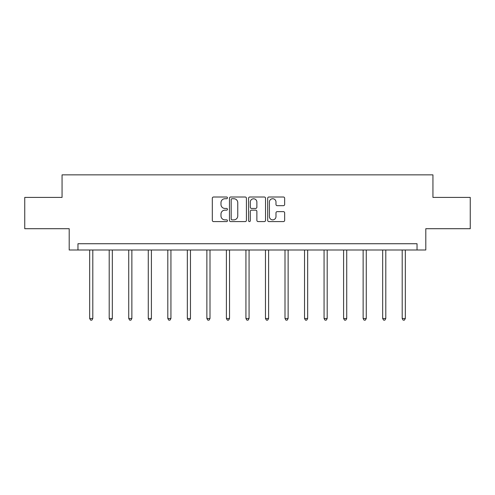 <?xml version="1.0" encoding="UTF-8"?>
<svg xmlns="http://www.w3.org/2000/svg" width="495" height="495" viewBox="0 0 495 495"><rect width="100%" height="100%" fill="white"/><g stroke="black" fill="none" stroke-linecap="round" stroke-linejoin="round"><path stroke-width="0.74" d="M227.465 197.87A0.86 0.86 0 0 0 226.605 197.01L213.549 197.01A1.231 1.231 0 0 0 212.318 198.235L212.318 220.362A1.231 1.231 0 0 0 213.549 221.587L226.605 221.587A0.86 0.86 0 0 0 227.465 220.727A0.86 0.86 0 0 0 226.605 219.867L224.916 219.867A3.935 3.935 0 0 1 220.987 215.938L220.987 214.094A3.935 3.935 0 0 1 224.916 210.158L226.605 210.158A0.86 0.86 0 0 0 227.465 209.298A0.86 0.86 0 0 0 226.605 208.438L224.916 208.438A3.935 3.935 0 0 1 220.987 204.503L220.987 202.659A3.935 3.935 0 0 1 224.916 198.73L226.605 198.73A0.86 0.86 0 0 0 227.465 197.87M283.418 205.672A1.231 1.231 0 0 0 284.65 204.441L284.65 198.235A1.231 1.231 0 0 0 283.418 197.01L268.915 197.01A1.231 1.231 0 0 0 267.69 198.235L267.69 220.362A1.231 1.231 0 0 0 268.915 221.587L283.418 221.587A1.231 1.231 0 0 0 284.65 220.362L284.65 212.862A1.231 1.231 0 0 0 283.418 211.631L277.212 211.631A1.231 1.231 0 0 0 275.981 212.862L275.981 216.581A3.286 3.286 0 0 1 272.696 219.867A3.286 3.286 0 0 1 269.41 216.581L269.41 202.016A3.286 3.286 0 0 1 272.696 198.73A3.286 3.286 0 0 1 275.981 202.016L275.981 204.441A1.231 1.231 0 0 0 277.212 205.672L283.418 205.672M417.038 249.994L425.799 249.994L425.799 228.709L470.25 228.709L470.25 197.406L432.939 197.406L432.939 174.865L62.061 174.865L62.061 197.406L24.75 197.406L24.75 228.709L69.201 228.709L69.201 249.994L417.038 249.994L417.038 243.732L77.963 243.732L77.963 249.994M246.423 198.235A1.231 1.231 0 0 0 245.198 197.01L230.695 197.01A1.231 1.231 0 0 0 229.463 198.235L229.463 220.362A1.231 1.231 0 0 0 230.695 221.587L245.198 221.587A1.231 1.231 0 0 0 246.423 220.362L246.423 198.235M249.802 197.01L264.305 197.01A1.231 1.231 0 0 1 265.537 198.235L265.537 220.362A1.231 1.231 0 0 1 264.305 221.587L258.099 221.587A1.231 1.231 0 0 1 256.874 220.362L256.874 211.39A1.231 1.231 0 0 0 255.643 210.158L251.528 210.158A1.231 1.231 0 0 0 250.297 211.39L250.297 220.727A0.86 0.86 0 0 1 249.437 221.587A0.86 0.86 0 0 1 248.577 220.727L248.577 198.235A1.231 1.231 0 0 1 249.802 197.01M232.044 198.73A0.86 0.86 0 0 0 231.184 199.59L231.184 219.007A0.86 0.86 0 0 0 232.044 219.867L233.826 219.867A3.935 3.935 0 0 0 237.761 215.938L237.761 202.659A3.935 3.935 0 0 0 233.826 198.73L232.044 198.73M256.874 202.078A3.286 3.286 0 0 0 253.582 198.792A3.286 3.286 0 0 0 250.297 202.078L250.297 207.207A1.231 1.231 0 0 0 251.528 208.438L255.643 208.438A1.231 1.231 0 0 0 256.874 207.207L256.874 202.078M89.669 249.994L89.669 318.508L92.8 318.508L92.8 249.994M92.8 318.508L91.866 320.135L90.61 320.135L89.669 318.508M109.203 249.994L109.203 318.508L112.334 318.508L112.334 249.994M112.334 318.508L111.394 320.135L110.144 320.135L109.203 318.508M128.737 249.994L128.737 318.508L131.868 318.508L131.868 249.994M131.868 318.508L130.928 320.135L129.678 320.135L128.737 318.508M148.271 249.994L148.271 318.508L151.402 318.508L151.402 249.994M151.402 318.508L150.461 320.135L149.212 320.135L148.271 318.508M167.805 249.994L167.805 318.508L170.936 318.508L170.936 249.994M170.936 318.508L169.995 320.135L168.746 320.135L167.805 318.508M187.339 249.994L187.339 318.508L190.464 318.508L190.464 249.994M190.464 318.508L189.529 320.135L188.273 320.135L187.339 318.508M206.867 249.994L206.867 318.508L209.998 318.508L209.998 249.994M209.998 318.508L209.063 320.135L207.807 320.135L206.867 318.508M226.401 249.994L226.401 318.508L229.531 318.508L229.531 249.994M229.531 318.508L228.591 320.135L227.341 320.135L226.401 318.508M245.935 249.994L245.935 318.508L249.065 318.508L249.065 249.994M249.065 318.508L248.125 320.135L246.875 320.135L245.935 318.508M265.469 249.994L265.469 318.508L268.599 318.508L268.599 249.994M268.599 318.508L267.659 320.135L266.409 320.135L265.469 318.508M285.002 249.994L285.002 318.508L288.133 318.508L288.133 249.994M288.133 318.508L287.193 320.135L285.937 320.135L285.002 318.508M304.536 249.994L304.536 318.508L307.661 318.508L307.661 249.994M307.661 318.508L306.727 320.135L305.471 320.135L304.536 318.508M324.064 249.994L324.064 318.508L327.195 318.508L327.195 249.994M327.195 318.508L326.255 320.135L325.005 320.135L324.064 318.508M343.598 249.994L343.598 318.508L346.729 318.508L346.729 249.994M346.729 318.508L345.788 320.135L344.539 320.135L343.598 318.508M363.132 249.994L363.132 318.508L366.263 318.508L366.263 249.994M366.263 318.508L365.322 320.135L364.072 320.135L363.132 318.508M382.666 249.994L382.666 318.508L385.797 318.508L385.797 249.994M385.797 318.508L384.856 320.135L383.606 320.135L382.666 318.508M402.2 249.994L402.2 318.508L405.331 318.508L405.331 249.994M405.331 318.508L404.39 320.135L403.134 320.135L402.2 318.508"/></g></svg>
